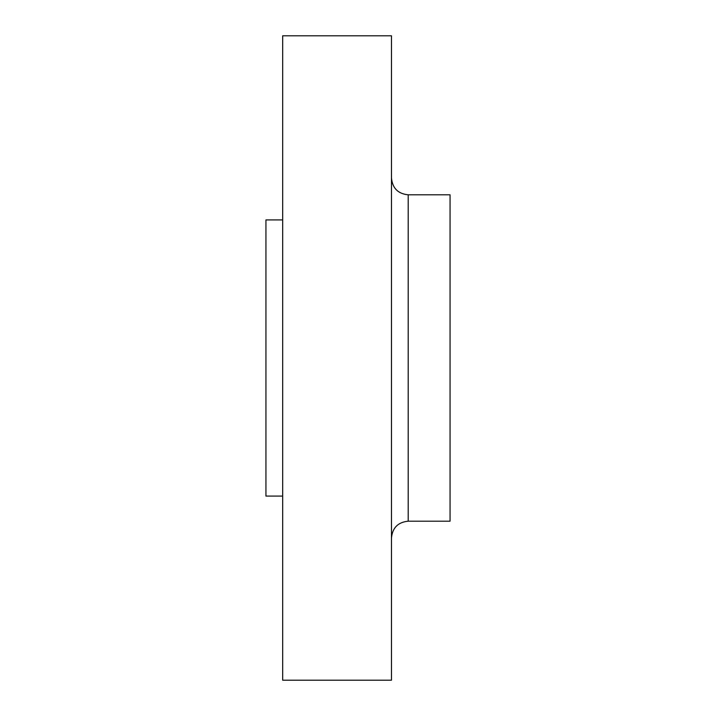 <?xml version="1.0" encoding="UTF-8"?>
<svg xmlns="http://www.w3.org/2000/svg" width="716" height="716" viewBox="0 0 716 716"><rect width="100%" height="100%" fill="white"/><g stroke="black" fill="none" stroke-linecap="round" stroke-linejoin="round"><path stroke-width="1.07" d="M408.21 521.194L450.06 521.194L450.06 194.806L408.21 194.806L408.21 521.194C398.051 522.188 392.466 527.764 391.473 537.931M391.473 358L391.473 35.8L282.677 35.8L282.677 680.2L391.473 680.2L391.473 358M282.677 496.09L265.94 496.09L265.94 219.91L282.677 219.91M408.21 194.806C398.051 193.812 392.466 188.236 391.473 178.069"/></g></svg>
